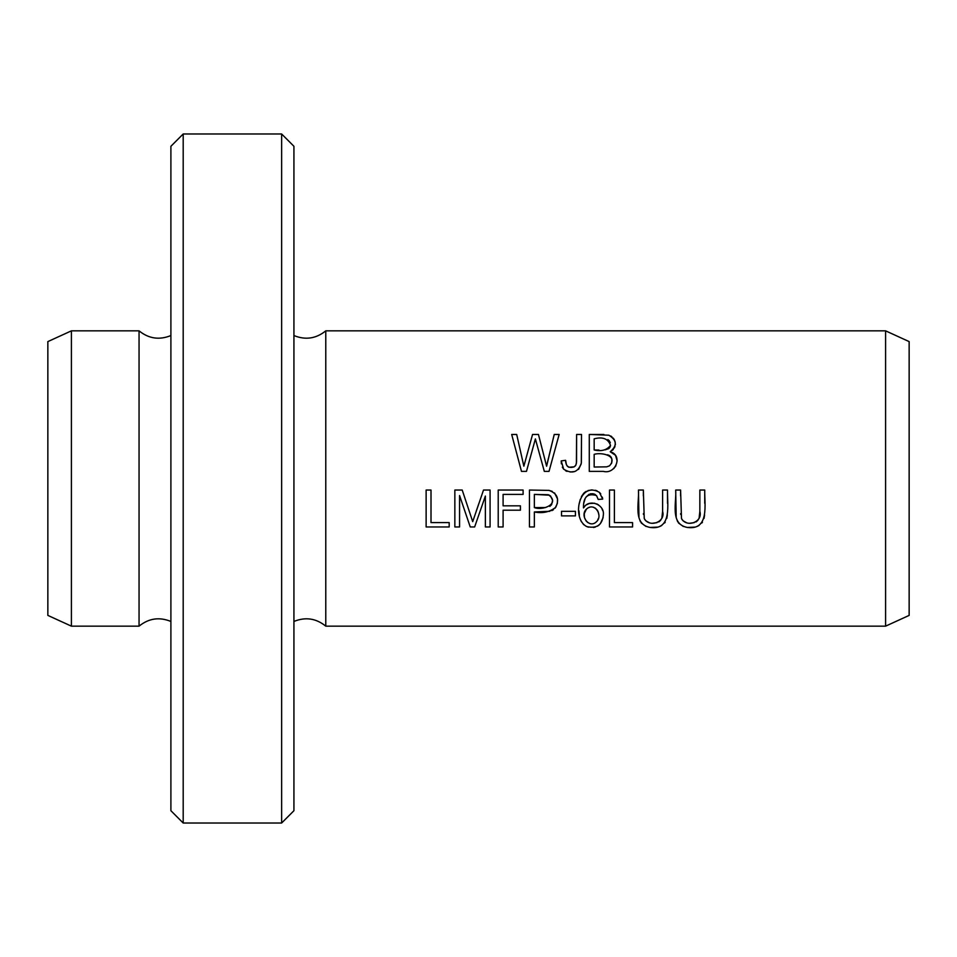 <?xml version="1.0" encoding="UTF-8"?>
<svg xmlns="http://www.w3.org/2000/svg" width="957" height="957" viewBox="0 0 957 957"><rect width="100%" height="100%" fill="white"/><g stroke="black" fill="none" stroke-linecap="round" stroke-linejoin="round"><path stroke-width="1.44" d="M885.596 330.847L325.775 330.847L325.775 626.153L885.596 626.153L909.15 615.399L909.15 341.601L885.596 330.847L885.596 626.153M699.854 490.044L699.854 511.349C703.12 522.235 686.348 528.025 681.492 518.443L680.594 490.044L675.702 490.044C676.635 502.808 669.828 524.005 687.186 527.415C709.651 530.645 704.448 504.267 704.735 490.044L699.854 490.044M602.324 497.138L602.707 499.087L599.369 492.341C578.698 480.51 571.317 519.065 586.844 526.625C596.869 528.814 602.384 524.879 603.365 514.818C604.704 504.447 589.034 498.25 583.495 507.916C583.184 497.054 587.514 492.939 596.498 495.559L598.209 499.446L602.707 499.087L598.209 499.446L596.498 495.559M426.128 526.96L449.192 526.96L449.192 522.606L431.009 522.606L431.009 490.044L426.128 490.044L426.128 526.96M454.85 526.96L459.563 526.96L459.563 495.535L470.246 526.96L474.636 526.96L485.366 496.061L485.366 526.96L490.08 526.96L490.08 490.044L483.512 490.044L472.71 521.637L462.207 490.044L454.85 490.044L454.85 526.96M589.285 471.382L603.365 471.382C615.578 474.696 623.33 455.365 610.219 451.74C617.349 445.663 616.894 440.148 608.879 435.208L589.285 434.466L589.285 471.382M521.481 471.382L526.47 471.382L535.382 438.928L544.318 471.382L549.019 471.382L559.151 434.466L554.235 434.466L546.603 466.215L538.444 434.466L532.559 434.466L523.862 466.215L516.696 434.466L511.684 434.466L521.481 471.382M609.501 526.96L632.577 526.96L632.577 522.606L614.394 522.606L614.394 490.044L609.501 490.044L609.501 526.96M529.46 526.96L534.353 526.96L534.353 511.959C542.619 513.622 549.761 512.055 555.766 507.258C559.606 499.028 557.357 493.417 549.007 490.391L529.46 490.044L529.46 526.96M561.508 515.883L575.432 515.883L575.432 511.325L561.508 511.325L561.508 515.883M561.364 463.834L561.209 460.915L563.685 469.217C572.298 474.337 578.172 472.327 581.306 463.164L581.509 434.466L576.616 434.466L576.569 461.764L575.947 464.946L574.272 466.813C568.661 468.547 565.778 466.37 565.611 460.305L561.209 460.915L565.611 460.305L566.448 464.899M662.603 490.044L662.603 511.349C665.869 522.235 649.097 528.025 644.24 518.443L643.355 490.044L638.463 490.044C639.396 502.808 632.577 524.005 649.947 527.415C672.412 530.645 667.208 504.267 667.496 490.044L662.603 490.044M498.214 526.96L503.095 526.96L503.095 510.189L520.417 510.189L520.417 505.834L503.095 505.834L503.095 494.398L523.108 494.398L523.108 490.044L498.214 490.044L498.214 526.96M170.896 810.711L170.896 146.289L183.194 133.98L183.194 823.02L170.896 810.711M281.633 133.98L293.931 146.289L293.931 810.711L281.633 823.02L281.633 133.98L183.194 133.98M170.896 335.548C159.352 340.249 148.742 338.682 139.052 330.847L139.052 626.153C148.742 618.318 159.352 616.751 170.896 621.452M139.052 330.847L71.404 330.847L71.404 626.153L139.052 626.153M71.404 330.847L47.85 341.601L47.85 615.399L71.404 626.153M516.696 434.466L523.862 466.215L532.559 434.466M538.444 434.466L546.603 466.215L548.481 458.032M548.816 456.704L554.235 434.466M594.165 449.981L594.165 438.82C602.754 436.571 608.197 438.761 610.506 445.376C606.858 450.113 601.403 451.644 594.165 449.981L598.95 450.041M594.165 467.028L594.165 454.336C601.666 452.063 618.413 455.711 609.501 465.844L606.69 466.849L594.165 467.028L606.69 466.849L609.501 465.844L611.702 463.068L611.87 458.846M589.285 434.466L603.879 434.478M610.733 435.997L611.918 436.775M613.21 438.055L614.203 439.502M614.406 439.909L615.184 442.11M615.375 443.988L615.327 444.826M614.98 446.452L614.298 447.996M613.353 449.383L612.408 450.316M611.475 457.829L611.033 457.087M610.781 456.752L609.669 455.711M609.107 455.376L607.492 454.778M610.219 451.74L615.507 455.293L617.157 460.891M615.937 465.76L613.664 468.691M605.123 449.862L608.712 448.63M609.226 448.175L609.884 447.326M610.183 446.692L610.47 445.639M610.315 442.672L609.023 440.435M608.461 439.969L607.791 439.586M462.207 490.044L472.71 521.637M476.203 511.265L478.847 503.561M485.366 496.061L474.636 526.96M470.246 526.96L459.563 495.535M534.353 507.605L534.353 494.398L548.349 494.733C560.694 503.346 543.241 511.038 534.353 507.605L545.753 507.521M549.797 506.42L551.627 504.65L552.584 500.284L550.514 495.893M549.521 495.2L534.353 494.398M549.007 490.391L552.225 491.36M554.582 492.963L557.512 498.92L557.369 503.382L555.096 508.179M553.457 509.734L551.77 510.655M549.904 511.289L534.353 511.959M563.685 469.217L562.321 467.172M567.286 466.179L568.602 467.136M568.889 467.267L574.272 466.813M575.241 466.011L575.707 465.377M576.377 463.523L576.616 434.466M581.509 434.466L581.366 462.686M581.198 463.918L578.554 469.432M574.69 471.55L570.049 471.98M567.011 471.382L565.539 470.7M667.496 490.044L667.496 503.298M667.34 514.986L666.778 518.431M665.211 522.187L664.613 523M661.718 525.513L659.792 526.482M657.734 527.116L650.15 527.439M646.083 526.482L641.214 522.953M640.448 521.804L639.049 517.904M638.953 517.402L638.463 490.044M643.355 490.044L643.343 495.882M643.403 513.598L643.463 514.411M644.528 519.065L645.078 519.974M645.831 520.847L649.372 522.773M652.806 523.192L656.957 522.666M658.679 521.972L659.552 521.421M660.366 520.68L661.574 518.658M661.921 517.605L662.603 511.349M595.433 522.666L596.666 521.553C589.189 529.365 579.499 515.488 586.342 509.22L584.284 513.598L584.404 517.067M584.595 517.869L586.318 521.266M587.347 522.295L590.278 523.706M593.711 523.551L594.596 523.18M599.369 492.341L600.745 493.836M595.41 494.637L594.237 494.027M593.22 493.74L590.373 493.8M589.129 494.243L585.995 497.102M585.17 498.537L583.866 502.832M583.495 507.916L584.966 506.097M586.426 504.865L589.105 503.549L594.716 503.238M596.773 503.896L598.592 504.961M601.953 508.813L602.719 510.595M603.137 517.605L600.29 523.838M599.142 524.998L597.371 526.218M595.314 527.092L593.46 527.486M588.435 527.175L586.055 526.254M584.033 524.879L583.16 524.065M581.342 521.637L580.265 519.196M579.344 515.225L578.985 510.847M579.463 502.963L580.253 499.47M581.389 496.575L583.89 493.082M584.44 492.58L586.222 491.336M587.993 490.558L592.096 489.888M595.386 490.271L597.108 490.869M597.73 519.986L598.257 518.694M598.699 514.268L598.209 511.792M597.694 510.619L595.302 508.059M593.998 507.413L592.993 507.15M589.668 507.246L588.495 507.665M587.395 508.311L586.342 509.22C594.273 501.516 603.317 515.177 596.666 521.553M704.735 490.044L704.735 503.298M704.591 514.986L704.029 518.431M702.45 522.187L701.852 523M698.957 525.513L697.043 526.482M694.973 527.116L687.389 527.439M683.334 526.482L678.453 522.953M677.688 521.804L676.3 517.904M676.192 517.402L675.702 490.044M680.594 490.044L680.583 495.882M680.642 513.598L680.702 514.411M681.767 519.065L682.317 519.974M683.083 520.847L686.612 522.773M690.045 523.192L694.196 522.666M695.918 521.972L696.792 521.421M697.617 520.68L698.813 518.658M699.16 517.605L699.854 511.349M281.633 823.02L183.194 823.02M293.931 335.548C305.474 340.249 316.085 338.682 325.775 330.847M293.931 621.452C305.474 616.751 316.085 618.318 325.775 626.153"/></g></svg>
